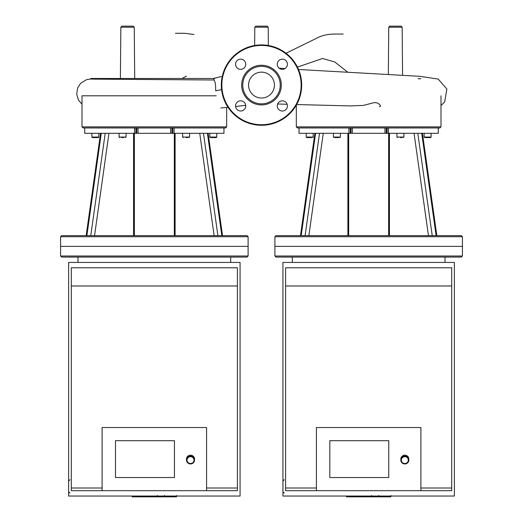 <?xml version="1.0" encoding="UTF-8"?>
<svg xmlns="http://www.w3.org/2000/svg" width="523" height="523" viewBox="0 0 523 523"><rect width="100%" height="100%" fill="white"/><g stroke="black" fill="none" stroke-linecap="round" stroke-linejoin="round"><path stroke-width="0.78" d="M248.105 246.366L60.576 246.366L60.576 256.009L248.105 256.009L248.105 246.366L60.576 246.366L60.576 236.716L248.105 236.716L248.105 246.366M248.105 256.009L247.033 257.081L61.649 257.081L60.576 256.009M217.908 235.651L203.486 133.313L207.415 133.313L221.804 235.651L86.877 235.651L101.266 133.313L105.195 133.313L90.773 235.651M174.107 127.952L172.786 127.952L172.78 133.313L174.107 133.313L174.107 127.952L223.962 127.952L223.962 133.313L207.415 133.313M248.105 236.716L247.033 235.651L221.804 235.651M172.786 127.952L84.719 127.952L84.719 133.313L101.266 133.313M86.877 235.651L61.649 235.651L60.576 236.716M186.096 137.595L187.705 137.595M189.045 137.595L189.581 137.059L182.619 137.059L183.155 137.595M189.581 133.313L189.581 137.059M216.79 133.313L216.79 137.059L216.254 137.595L214.914 137.595L216.254 137.595L216.79 137.059L209.821 137.059L210.357 137.595L215.162 137.595M211.697 137.595L213.306 137.595M94.447 137.595L92.427 137.595L93.519 137.595L92.427 137.595L91.891 137.059L92.427 137.595L91.891 137.059L98.854 137.059L98.324 137.595L96.304 137.595M92.427 137.595L98.324 137.595L98.854 137.059L98.854 133.313M121.65 137.595L123.506 137.595M174.107 133.313L203.486 133.313M172.78 133.313L171.949 133.313L171.949 127.952M170.655 127.952L170.655 133.313L171.949 133.313M170.655 133.313L138.026 133.313L138.026 127.952M136.732 127.952L136.732 133.313L138.026 133.313M136.732 133.313L135.902 133.313L135.902 127.952M105.195 133.313L135.902 133.313M223.962 133.313L223.962 127.952L225.603 127.952L226.675 126.88L82.006 126.88L83.079 127.952L84.719 127.952L84.719 133.313M216.169 95.807L82.006 95.807L82.006 126.88M432.227 235.651L417.805 133.313L421.734 133.313L436.123 235.651L301.196 235.651L315.585 133.313L319.514 133.313L305.092 235.651M387.098 127.952L387.098 133.313L388.432 133.313L388.432 127.952L438.281 127.952L438.281 133.313L421.734 133.313M301.196 235.651L275.967 235.651L274.895 236.716L462.424 236.716L461.351 235.651L436.123 235.651M351.051 127.952L351.051 133.313L350.22 133.313L350.22 127.952L299.038 127.952L299.038 133.313L315.585 133.313M400.422 137.595L402.024 137.595M403.364 137.595L403.9 137.059L396.937 137.059L397.473 137.595M403.9 133.313L403.9 137.059M429.233 137.595L424.676 137.595L430.573 137.595L431.109 137.059L424.146 137.059L424.676 137.595L426.016 137.595M431.109 133.313L431.109 137.059L430.573 137.595L429.481 137.595M310.623 137.595L306.746 137.595L307.838 137.595L306.746 137.595L306.21 137.059L306.746 137.595L311.551 137.595M335.047 137.595L338.76 137.595M388.432 133.313L417.805 133.313M387.098 133.313L386.268 133.313L386.268 127.952M384.974 127.952L384.974 133.313L386.268 133.313M384.974 133.313L352.345 133.313L352.345 127.952M351.051 133.313L352.345 133.313M319.514 133.313L350.22 133.313M388.432 127.952L350.214 127.952M438.281 133.313L438.281 127.952L439.921 127.952L440.994 126.88L296.325 126.88L297.397 127.952L299.038 127.952L299.038 133.313M462.424 236.716L462.424 246.366L274.895 246.366L274.895 256.009L462.424 256.009L462.424 246.366L274.895 246.366L274.895 236.716M156.619 496.046L156.619 496.85L132.156 496.85L132.156 496.046M135.647 496.85L135.647 496.046M136.202 496.85L136.202 496.046M140.589 496.85L140.589 496.046M143.237 496.85L143.237 496.046M144.387 496.85L144.387 496.046M147.78 496.85L147.78 496.046M176.218 496.85L165.255 496.85M175.708 496.85L175.708 496.046M163.634 496.046L163.634 496.85L157.312 496.85L157.312 495.497M160.247 496.85L160.247 496.046M152.52 496.85L152.52 496.046M370.944 496.046L370.944 496.85L346.474 496.85L346.474 496.046M349.965 496.85L349.965 496.046M350.521 496.85L350.521 496.046M354.908 496.85L354.908 496.046M357.555 496.85L357.555 496.046M358.713 496.85L358.713 496.046M362.099 496.85L362.099 496.046M390.537 496.85L379.574 496.85M390.027 496.85L390.027 496.046M377.952 496.046L377.952 496.85L371.637 496.85L371.637 495.497M374.566 496.85L374.566 496.046M366.839 496.85L366.839 496.046M462.424 256.009L461.351 257.081L275.967 257.081L274.895 256.009M240.665 59.158A5.093 5.093 0 0 1 245.071 66.794A5.093 5.093 0 0 1 236.252 66.794A5.093 5.093 0 0 1 240.665 59.158M235.572 105.927A5.093 5.093 0 0 1 243.208 101.514A5.093 5.093 0 0 1 243.208 110.333A5.093 5.093 0 0 1 235.572 105.927M282.335 111.013A5.093 5.093 0 0 1 277.929 103.377A5.093 5.093 0 0 1 286.748 103.377A5.093 5.093 0 0 1 282.335 111.013M287.428 64.251A5.093 5.093 0 0 1 279.792 68.657A5.093 5.093 0 0 1 279.792 59.844A5.093 5.093 0 0 1 287.428 64.251M261.5 65.264A19.822 19.822 0 0 1 278.667 95.003A19.822 19.822 0 0 1 244.333 95.003A19.822 19.822 0 0 1 261.5 65.264M261.5 66.336A18.756 18.756 0 0 1 277.739 94.467A18.756 18.756 0 0 1 245.261 94.467A18.756 18.756 0 0 1 261.5 66.336M261.5 44.906A40.186 40.186 0 0 1 296.299 105.182A40.186 40.186 0 0 1 226.701 105.182A40.186 40.186 0 0 1 261.5 44.906M261.5 72.148A12.938 12.938 0 0 1 272.705 91.558A12.938 12.938 0 0 1 250.295 91.558A12.938 12.938 0 0 1 261.5 72.148M221.569 89.603L215.692 90.852C215.724 83.222 214.875 79.601 213.129 79.986L94.473 79.136L90.754 79.025L90.754 78.489L214.567 78.489L213.207 79.986L154.076 79.555M350.626 105.921L363.498 105.404L374.311 102.56L377.253 102.92L378.789 103.744L380.528 105.666L380.299 106.319L379.378 106.633M402.154 27.209L388.746 27.209L389.812 26.15L401.082 26.15L402.154 27.209L402.573 75.24M254.793 27.209L255.865 26.15L267.135 26.15L268.207 27.209L254.793 27.209L254.636 45.494M134.254 27.209L120.846 27.209L121.918 26.15L133.188 26.15L134.254 27.209L134.705 78.489M174.434 477.532L174.434 440.693L174.434 477.532L115.491 477.532L174.434 477.532M115.491 440.693L174.434 440.693L115.491 440.693L115.491 477.532L115.491 440.693M190.509 463.96A4.021 3.949 180 0 0 194.523 460.018A4.021 3.949 180 0 0 190.509 456.069A4.021 3.949 180 0 0 186.489 460.018A4.021 3.949 180 0 0 190.509 463.96M190.509 463.535A3.484 3.419 0 0 1 187.489 458.403A3.484 3.419 0 0 1 193.523 458.403A3.484 3.419 0 0 1 190.509 463.535M194.523 460.018L194.523 459.109A4.021 3.949 180 0 0 190.509 455.16A4.021 3.949 180 0 0 186.489 459.109L186.489 460.018M206.578 488.011L237.39 488.011L237.39 490.685L206.578 490.685L206.578 427.533L102.103 427.533L102.103 490.685L71.291 490.685L71.291 488.011L102.103 488.011M206.578 490.685L102.103 490.685M237.39 488.011L237.39 267.796L71.291 267.796L71.291 488.011M71.291 285.983L237.39 285.983M68.611 262.435L68.611 496.046L240.07 496.046L240.07 262.435L68.611 262.435M388.752 477.532L388.752 440.693L388.752 477.532L329.817 477.532L388.752 477.532M329.817 440.693L388.752 440.693L329.817 440.693L329.817 477.532L329.817 440.693M404.828 463.96A4.021 3.949 180 0 0 408.842 460.018A4.021 3.949 180 0 0 404.828 456.069A4.021 3.949 180 0 0 400.808 460.018A4.021 3.949 180 0 0 404.828 463.96M404.828 463.535A3.484 3.419 0 0 1 401.808 458.403A3.484 3.419 0 0 1 407.842 458.403A3.484 3.419 0 0 1 404.828 463.535M408.842 460.018L408.842 459.109A4.021 3.949 180 0 0 404.828 455.16A4.021 3.949 180 0 0 400.808 459.109L400.808 460.018M420.897 488.011L451.709 488.011L451.709 490.685L420.897 490.685L420.897 427.533L316.422 427.533L316.422 490.685L285.61 490.685L285.61 488.011L316.422 488.011M420.897 490.685L316.422 490.685M451.709 488.011L451.709 267.796L285.61 267.796L285.61 488.011M285.61 285.983L451.709 285.983M282.93 262.435L282.93 496.046L454.389 496.046L454.389 262.435L282.93 262.435M175.107 235.651L175.107 133.313M199.734 133.313L214.136 235.651M133.574 133.313L133.574 235.651M94.545 235.651L108.947 133.313M126.063 133.313L126.063 137.059L119.1 137.059L119.636 137.595M134.568 127.952L134.568 133.313M389.426 235.651L389.426 133.313M414.053 133.313L428.455 235.651M347.893 133.313L347.893 235.651M308.864 235.651L323.266 133.313M313.179 133.313L313.179 137.059L306.21 137.059L306.21 133.313M340.381 133.313L340.381 137.059L333.419 137.059L333.955 137.595M348.893 127.952L348.893 133.313M152.258 496.85L152.258 496.046M167.301 496.85L167.301 496.046M164.745 496.85L164.745 496.046M171.819 496.85L171.819 496.046M157.403 496.85L157.403 496.046M154.573 496.85L154.573 496.046M366.584 496.85L366.584 496.046M381.62 496.85L381.62 496.046M379.064 496.85L379.064 496.046M386.137 496.85L386.137 496.046M371.722 496.85L371.722 496.046M368.892 496.85L368.892 496.046M261.5 45.436A39.65 39.65 0 0 1 295.835 104.914A39.65 39.65 0 0 1 227.165 104.914A39.65 39.65 0 0 1 261.5 45.436M347.841 72.252L334.759 61.962L322.534 58.504L297.43 67.094M77.986 257.081L77.986 262.435M230.689 257.081L230.689 262.435M174.322 133.313L174.322 235.651M208.121 133.313L222.523 235.651L208.121 133.313M134.359 133.313L134.359 235.651M100.56 133.313L86.158 235.651M182.619 133.313L182.619 137.059M209.821 133.313L209.821 137.059L210.357 137.595L209.821 137.059M91.891 133.313L91.891 137.059M126.063 137.059L125.527 137.595M119.1 133.313L119.1 137.059M226.675 107.45L226.675 126.88M388.641 133.313L388.641 235.651M422.44 133.313L436.842 235.651L422.44 133.313M348.678 133.313L348.678 235.651M314.879 133.313L300.477 235.651M396.937 133.313L396.937 137.059M424.146 133.313L424.146 137.059L424.676 137.595M431.109 137.059L430.664 137.588M313.179 137.059L312.643 137.595L313.179 137.059M340.381 137.059L339.845 137.595M333.419 133.313L333.419 137.059M296.325 105.136L296.325 126.88M440.994 95.807L440.994 126.88M176.526 496.85L176.526 495.497M164.438 496.85L164.438 495.497M390.844 496.85L390.844 495.497M378.757 496.85L378.757 495.497M292.311 257.081L292.311 262.435M445.014 257.081L445.014 262.435M182.069 78.489L186.495 76.097M193.968 34.518L184.933 33.309L175.473 33.269M222.275 76.351L213.338 78.489M245.712 105.286L235.605 106.529M228.028 107.326L220.863 107.973M286.009 53.241L317.2 37.957C321.737 35.538 327.228 34.243 333.667 34.067L343.166 34.047M268.207 27.209L268.364 45.494M388.746 27.209L388.334 74.456M120.846 27.209L120.395 78.489M279.073 68.153L284.976 68.605M298.528 69.481L419.904 76.325L438.202 79.084L446.858 89.015L444.713 101.782L440.994 105.535M277.635 103.972L287.153 104.28M296.659 104.548L350.776 105.927M420.93 78.725L418.067 78.718M90.754 78.986L86.557 79.659L80.581 83.353L77.613 87.988L76.698 94.277L78.522 100.148L82.006 104.188M69.951 493.097L68.611 491.757M69.951 479.702L68.611 481.042M284.27 493.097L282.93 491.757M284.27 479.702L282.93 481.042"/></g></svg>
